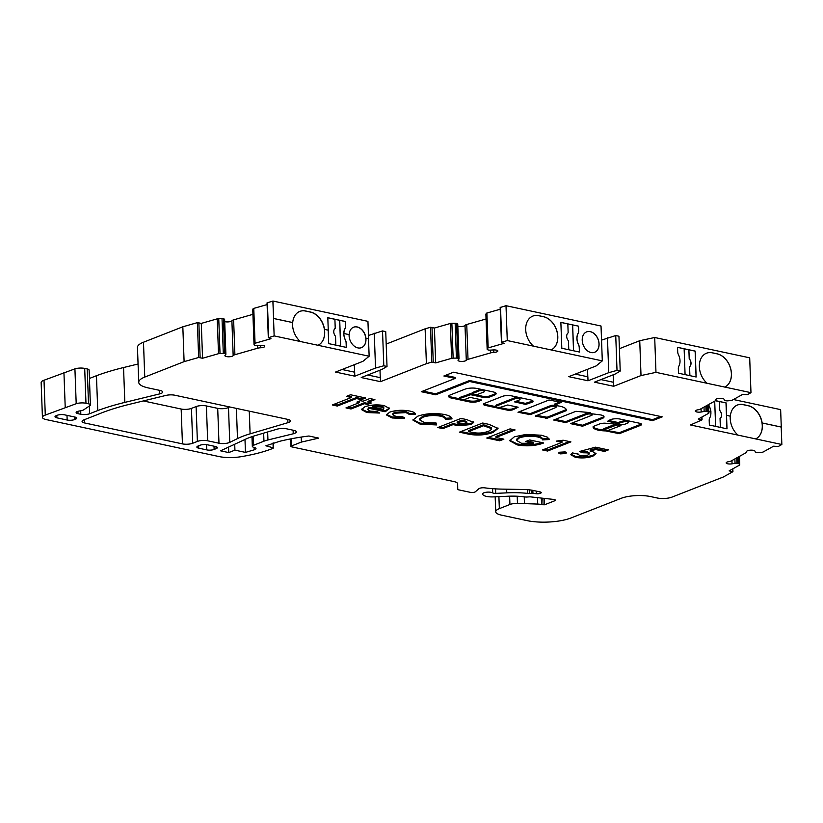 <?xml version="1.0" encoding="UTF-8"?>
<svg xmlns="http://www.w3.org/2000/svg" width="823" height="823" viewBox="0 0 823 823"><rect width="100%" height="100%" fill="white"/><g stroke="black" fill="none" stroke-linecap="round" stroke-linejoin="round"><path stroke-width="1.23" d="M615.573 424.112L603.763 428.742L603.557 429.945L604.319 430.223A12.643 3.755 177.9 0 0 608.845 430.203L620.758 425.676L616.993 424.905L603.557 429.945M619.976 424.503A3.518 1.049 -2.1 0 1 619.966 424.503L604.864 423.166A7.551 2.243 177.9 0 0 600.348 423.65L593.167 426.52A14.732 4.382 177.9 0 0 593.085 427.024A14.732 4.382 177.9 0 0 598.403 430.172A14.732 4.382 177.9 0 0 605.522 430.892L619.328 433.68L639.687 425.707A5.473 1.625 177.9 0 0 641.539 424.401A5.473 1.625 177.9 0 0 639.893 423.31L620.151 419.092A6.821 2.027 177.9 0 0 610.152 419.781L607.641 421.253L618.073 423.475L622.836 422.096A3.127 0.936 -2.1 0 1 626.293 421.705A3.127 0.936 -2.1 0 1 628.371 422.497A3.127 0.936 -2.1 0 1 627.651 423.125L624.976 424.174A3.518 1.049 -2.1 0 1 619.976 424.503M593.157 426.53A14.732 4.382 177.9 0 0 598.362 429.174A14.732 4.382 177.9 0 0 603.557 429.832M519.2 411.675L530.238 413.63L550.577 405.657A3.127 0.936 -2.1 0 1 554.435 405.297L561.296 402.354L549.023 399.988L517.996 412.261L530.269 414.627L550.618 406.655A3.127 0.936 -2.1 0 1 554.074 406.253A3.127 0.936 -2.1 0 1 556.153 407.056A3.127 0.936 -2.1 0 1 555.432 407.683L535.228 416.088L547.12 418.228L566.245 410.656A17.797 5.298 177.9 0 0 566.347 410.029A17.797 5.298 177.9 0 0 555.093 405.533L554.435 405.276L554.63 404.062L560.052 401.943M448.844 395.75L448.895 395.914A5.216 1.553 177.9 0 0 450.757 396.902L459.841 398.846A3.127 0.936 -2.1 0 1 460.561 398.198L470.694 394.711L482.731 397.283A5.216 1.553 177.9 0 0 490.076 396.84L494.335 395.163A7.736 2.304 177.9 0 0 496.115 393.61A7.736 2.304 177.9 0 0 493.327 391.964L477.021 388.477A8.631 2.572 177.9 0 0 464.872 389.217L449.903 395.081A5.216 1.553 177.9 0 0 448.7 396.13A5.216 1.553 177.9 0 0 448.72 396.254L448.926 396.902A5.216 1.553 177.9 0 0 450.788 397.9L469.233 401.84A6.79 2.016 177.9 0 0 478.791 401.264L480.786 400.482A2.088 0.617 177.9 0 0 481.26 400.06A2.088 0.617 177.9 0 0 480.509 399.618L471.682 397.725A2.088 0.617 177.9 0 0 468.75 397.9L465.376 399.227A3.127 0.936 -2.1 0 1 460.973 399.494A3.127 0.936 -2.1 0 1 459.841 398.826L459.8 397.828A3.127 0.936 -2.1 0 1 460.53 397.2L470.653 393.713L482.69 396.285A5.216 1.553 177.9 0 0 490.035 395.842L494.294 394.176A7.736 2.304 177.9 0 0 495.909 393.127M495.95 406.552L495.909 405.554A3.127 0.936 -2.1 0 1 496.629 404.926L514.468 397.931A3.127 0.936 -2.1 0 1 517.924 397.53A3.127 0.936 -2.1 0 1 520.002 398.332L520.043 399.33A3.127 0.936 -2.1 0 1 519.323 399.957L514.653 401.902L525.455 404.36L531.72 402.396A5.751 1.708 177.9 0 0 533.047 401.233A5.751 1.708 177.9 0 0 530.969 400.009L511.484 395.842A6.481 1.924 177.9 0 0 502.359 396.398L484.634 403.342A4.948 1.471 177.9 0 0 483.492 404.34A4.948 1.471 177.9 0 0 485.272 405.4L507.122 410.07A4.208 1.255 177.9 0 0 513.048 409.71L518.151 407.22L507.719 404.988L501.485 406.953A3.127 0.936 -2.1 0 1 497.071 407.22A3.127 0.936 -2.1 0 1 495.95 406.552A3.127 0.936 -2.1 0 1 496.67 405.924L514.509 398.929A3.127 0.936 -2.1 0 1 517.965 398.527A3.127 0.936 -2.1 0 1 520.043 399.33M590.266 331.628A10.956 7.973 68.6 0 0 586.645 331.875A10.956 7.973 68.6 0 0 582.519 342.656A10.956 7.973 68.6 0 0 591.027 352.542A10.956 7.973 68.6 0 0 594.648 352.285A10.956 7.973 68.6 0 0 598.774 341.514A10.956 7.973 68.6 0 0 590.266 331.628M594.618 352.295A10.956 7.973 68.6 0 0 598.702 341.514A10.956 7.973 68.6 0 0 590.194 331.648A10.956 7.973 68.6 0 0 586.614 331.895M343.921 333.5L349.168 334.622A10.956 7.973 -111.4 0 1 353.592 327.215A10.956 7.973 -111.4 0 1 365.947 338.212L368.581 338.778L367.943 321.351L272.948 301.033L273.586 318.46L292.71 322.544A17.746 12.911 -111.4 0 1 299.819 311.403A17.746 12.911 -111.4 0 1 305.672 310.991L310.487 312.02A17.746 12.911 -111.4 0 1 324.509 329.354L328.264 330.157L327.811 317.709L345.465 321.484L345.629 326.021A5.216 3.796 -111.4 0 1 345.084 328.593A10.956 7.973 68.6 0 0 343.921 333.5L349.106 334.652A10.956 7.973 68.6 0 0 349.096 335.64A10.956 7.973 68.6 0 0 361.523 347.645A10.956 7.973 68.6 0 0 365.947 339.241A10.956 7.973 68.6 0 0 365.875 338.243L368.509 338.798L369.146 356.225L274.152 335.907L268.308 337.728L270.993 338.695L255.048 343.253A2.088 0.617 177.9 0 0 254.317 343.695L254.05 344.683A2.088 0.617 177.9 0 0 254.04 344.744A2.088 0.617 177.9 0 0 254.533 345.125L255.212 345.331A2.088 0.617 177.9 0 0 255.469 345.403A2.088 0.617 177.9 0 0 256.982 345.495L260.233 345.3A4.177 1.245 -2.1 0 1 264.718 346.38A4.177 1.245 -2.1 0 1 260.706 347.769A5.216 1.553 177.9 0 0 257.537 348.242L234.905 354.713A5.216 1.553 177.9 0 0 233.166 355.639A4.177 1.245 -2.1 0 1 226.418 356.575A4.177 1.245 -2.1 0 1 224.905 355.68A4.177 1.245 -2.1 0 1 225.029 355.361L225.831 354.394A2.088 0.617 177.9 0 0 225.893 354.24A2.088 0.617 177.9 0 0 225.399 353.859L224.72 353.643A2.088 0.617 177.9 0 0 223.3 353.468L220.029 353.499A2.088 0.617 177.9 0 0 218.507 353.695L202.561 358.252L198.652 357.491L184.105 361.647L144.755 377.078A26.089 7.757 177.9 0 0 138.737 382.325A26.089 7.757 177.9 0 0 148.161 387.9L160.063 390.441A7.304 2.171 -2.1 0 1 162.697 392.005A7.304 2.171 -2.1 0 1 159.611 393.908L124.829 402.396A156.555 46.561 177.9 0 0 97.742 410.564L89.635 413.732A6.265 1.862 -2.1 0 1 80.819 414.278L78.02 413.681A5.216 1.553 -2.1 0 1 76.138 412.56A5.216 1.553 -2.1 0 1 79.862 410.934A6.265 1.862 177.9 0 0 83.761 409.792L89.923 405.605A5.216 1.553 177.9 0 0 90.396 404.926A5.216 1.553 177.9 0 0 88.514 403.805L85.973 403.26A7.304 2.171 177.9 0 0 76.2 403.712L45.286 415.09A10.442 3.107 177.9 0 0 42.426 417.354A10.442 3.107 177.9 0 0 46.191 419.586L219.052 456.559A20.873 6.203 177.9 0 0 241.293 456.652L243.114 456.343A85.325 25.379 177.9 0 0 272.29 448.628L273.185 447.846L265.891 445.788L279.676 441.293A104.377 31.037 -2.1 0 1 308.913 436.005L318.738 438.114L301.403 442.074L291.414 445.994A2.088 0.617 177.9 0 0 290.931 446.416A2.088 0.617 177.9 0 0 291.681 446.858L453.885 481.558A10.442 3.107 -2.1 0 1 457.65 483.78A10.442 3.107 -2.1 0 1 457.65 483.801L457.742 489.222A3.127 0.936 177.9 0 0 458.864 489.891L470.396 492.349A3.127 0.936 177.9 0 0 475.344 491.784L478.873 488.728A4.177 1.245 -2.1 0 1 484.87 487.864A52.188 15.524 177.9 0 0 501.855 489.109L523.695 489.49A20.873 6.203 -2.1 0 1 533.51 490.508L540.125 491.928A3.127 0.936 -2.1 0 1 541.256 492.596A3.127 0.936 -2.1 0 1 540.526 493.224L540.166 493.368A3.127 0.936 -2.1 0 1 536.401 493.738L532.965 493.358A3.127 0.936 177.9 0 0 531.319 493.327L529.436 493.44A3.127 0.936 -2.1 0 1 527.78 493.409A42.796 12.726 177.9 0 0 506.773 492.864L495.713 493.368A3.127 0.936 -2.1 0 1 493.584 493.224A3.127 0.936 -2.1 0 1 492.71 492.905A5.216 1.553 177.9 0 0 486.835 492.185A5.216 1.553 177.9 0 0 482.7 493.862A5.216 1.553 177.9 0 0 482.7 493.913L482.751 494.263A10.442 3.107 177.9 0 0 486.506 496.403A10.442 3.107 177.9 0 0 493.584 496.886L507.956 496.228A31.315 9.31 -2.1 0 1 525.187 496.958A3.127 0.936 177.9 0 0 527.07 497.02L529.21 496.886A3.127 0.936 -2.1 0 1 530.856 496.917L553.591 499.417A3.127 0.936 -2.1 0 1 555.36 500.189A3.127 0.936 -2.1 0 1 554.64 500.816L544.538 504.777L541.565 504.55A10.442 3.107 177.9 0 0 537.717 504.077L517.472 503.357A8.353 2.479 177.9 0 0 509.931 504.489L499.345 508.635A15.658 4.66 177.9 0 0 495.734 511.783A15.658 4.66 177.9 0 0 501.382 515.126L527.059 520.62A31.315 9.31 177.9 0 0 571.121 517.934L621.108 498.347A20.873 6.203 -2.1 0 1 650.489 496.557L657.31 498.008A10.442 3.107 177.9 0 0 671.99 497.113L723.345 476.99L732.799 471.744L729.137 470.879L739.486 465.129A2.088 0.617 177.9 0 0 739.764 464.81A2.088 0.617 177.9 0 0 739.692 464.656L738.828 463.74A2.088 0.617 177.9 0 0 737.84 463.39L736.935 463.267A2.088 0.617 177.9 0 0 735.032 463.308L732.069 463.822A4.177 1.245 -2.1 0 1 727.676 463.791A4.177 1.245 -2.1 0 1 726.174 462.896A4.177 1.245 -2.1 0 1 728.767 461.652A5.216 1.553 177.9 0 0 731.328 460.89L746.039 452.722A5.216 1.553 177.9 0 0 746.718 451.92A5.216 1.553 177.9 0 0 746.667 451.714A4.177 1.245 -2.1 0 1 746.626 451.539A4.177 1.245 -2.1 0 1 750.545 450.16A4.177 1.245 -2.1 0 1 754.938 451.117L755.267 452.074A2.088 0.617 177.9 0 0 756.008 452.465A2.088 0.617 177.9 0 0 756.306 452.516L757.211 452.64A2.088 0.617 177.9 0 0 758.796 452.65L761.975 452.28A2.088 0.617 177.9 0 0 763.24 451.95L773.589 446.2L778.291 446.478L781.85 444.502L690.497 424.966L701.916 419.915L698.254 419.061L708.613 413.311A2.088 0.617 177.9 0 0 708.891 412.981A2.088 0.617 177.9 0 0 708.809 412.827L707.945 411.911A2.088 0.617 177.9 0 0 706.967 411.572L706.062 411.449A2.088 0.617 177.9 0 0 704.149 411.49L701.196 411.994A4.177 1.245 -2.1 0 1 696.803 411.963A4.177 1.245 -2.1 0 1 695.301 411.068A4.177 1.245 -2.1 0 1 697.894 409.823A5.216 1.553 177.9 0 0 700.445 409.072L715.156 400.904A5.216 1.553 177.9 0 0 715.845 400.091A5.216 1.553 177.9 0 0 715.784 399.885A4.177 1.245 -2.1 0 1 715.743 399.721A4.177 1.245 -2.1 0 1 719.672 398.332A4.177 1.245 -2.1 0 1 724.065 399.289L724.394 400.245A2.088 0.617 177.9 0 0 725.135 400.636A2.088 0.617 177.9 0 0 725.433 400.688L726.339 400.811A2.088 0.617 177.9 0 0 727.923 400.822L731.091 400.451A2.088 0.617 177.9 0 0 732.357 400.122L742.716 394.371L747.407 394.659L750.977 392.674L655.972 372.356L641.014 375.566L613.691 386.275L594.432 382.16L615.162 374.033L620.223 371.08L617.013 370.391L608.742 372.665L588.013 380.782L568.755 376.667L596.15 365.926L602.302 360.875L507.277 340.557L501.433 342.368L504.108 343.335L488.173 347.892A2.088 0.617 177.9 0 0 487.442 348.345L487.175 349.322A2.088 0.617 177.9 0 0 487.165 349.384A2.088 0.617 177.9 0 0 487.658 349.765L488.337 349.981A2.088 0.617 177.9 0 0 488.595 350.042A2.088 0.617 177.9 0 0 490.096 350.135L493.347 349.94A4.177 1.245 -2.1 0 1 497.843 351.02A4.177 1.245 -2.1 0 1 493.831 352.409A5.216 1.553 177.9 0 0 490.662 352.882L468.02 359.353A5.216 1.553 177.9 0 0 466.291 360.279A4.177 1.245 -2.1 0 1 459.532 361.215A4.177 1.245 -2.1 0 1 458.03 360.32A4.177 1.245 -2.1 0 1 458.144 360.011L458.956 359.034A2.088 0.617 177.9 0 0 459.018 358.879A2.088 0.617 177.9 0 0 458.524 358.499L457.845 358.283A2.088 0.617 177.9 0 0 456.426 358.118L453.144 358.139A2.088 0.617 177.9 0 0 451.632 358.334L435.686 362.892L431.777 362.13L426.396 363.673L380.483 381.666L361.225 377.551L381.954 369.424L387.016 366.472L383.806 365.782L375.535 368.056L354.806 376.173L335.547 372.058L362.943 361.318L369.146 356.225M361.492 347.656A10.956 7.973 68.6 0 0 365.885 339.271A10.956 7.973 68.6 0 0 353.53 327.235M715.413 400.739L719.425 401.593L719.755 410.554L719.487 401.562L726.133 402.91L726.524 415.378L730.289 416.181A17.746 12.911 -111.4 0 0 737.994 435.12M720.434 427.415L720.104 418.496A5.216 3.796 68.6 0 0 721.565 414.854A5.216 3.796 68.6 0 0 719.816 410.523M719.755 410.554A5.216 3.796 -111.4 0 1 721.504 414.885A5.216 3.796 -111.4 0 1 720.043 418.516L720.104 418.496M726.596 415.358L730.351 416.16A17.746 12.911 -111.4 0 1 737.459 405.009A17.746 12.911 -111.4 0 1 743.313 404.607L748.128 405.636A17.746 12.911 -111.4 0 1 762.149 422.96L762.088 422.981A17.746 12.911 -111.4 0 1 762.324 425.512A17.746 12.911 -111.4 0 1 755.648 438.896M737.398 405.039A17.746 12.911 -111.4 0 1 743.179 404.659L747.994 405.688A17.746 12.911 -111.4 0 1 762.263 425.532A17.746 12.911 -111.4 0 1 755.586 438.926M324.509 329.354L324.437 329.375A17.746 12.911 -111.4 0 1 324.684 331.895A17.746 12.911 -111.4 0 1 318.007 345.29M299.747 311.433A17.746 12.911 -111.4 0 1 305.539 311.043L310.353 312.082A17.746 12.911 -111.4 0 1 324.612 331.926A17.746 12.911 -111.4 0 1 317.935 345.321M726.524 415.378L727.018 428.824L709.364 425.049L709.2 420.512A5.216 3.796 -111.4 0 1 709.745 417.93A10.956 7.973 68.6 0 0 710.897 412.529A10.956 7.973 68.6 0 0 710.866 412.035L708.84 411.593M707.122 383.302A17.746 12.911 -111.4 0 1 699.344 366.461A17.746 12.911 -111.4 0 1 706.515 353.211A17.746 12.911 -111.4 0 1 712.368 352.8L717.183 353.839A17.746 12.911 -111.4 0 1 731.452 373.683A17.746 12.911 -111.4 0 1 724.775 387.077M706.484 353.232A17.746 12.911 -111.4 0 1 712.307 352.83L717.121 353.859A17.746 12.911 -111.4 0 1 731.38 373.704A17.746 12.911 -111.4 0 1 724.703 387.098M689.828 375.648L689.499 366.77A5.216 3.796 68.6 0 0 690.96 363.128A5.216 3.796 68.6 0 0 689.211 358.797L689.273 358.777A5.216 3.796 -111.4 0 1 691.022 363.097A5.216 3.796 -111.4 0 1 689.571 366.739L689.89 375.658M533.479 346.154A17.746 12.911 -111.4 0 1 525.691 329.323A17.746 12.911 -111.4 0 1 532.872 316.073A17.746 12.911 -111.4 0 1 538.726 315.662L543.54 316.69A17.746 12.911 -111.4 0 1 557.799 336.535A17.746 12.911 -111.4 0 1 551.132 349.929M532.841 316.083A17.746 12.911 -111.4 0 1 538.664 315.693L543.478 316.721A17.746 12.911 -111.4 0 1 557.737 336.566A17.746 12.911 -111.4 0 1 551.06 349.96M678.872 366.112A10.956 7.973 68.6 0 0 680.024 360.7A10.956 7.973 68.6 0 0 678.45 354.723A5.216 3.796 -111.4 0 1 677.71 351.874L677.535 347.327L695.188 351.102L696.145 376.996L678.491 373.22L678.327 368.683A5.216 3.796 -111.4 0 1 678.872 366.112M252.928 314.335L233.619 319.859A5.216 1.553 177.9 0 0 231.891 320.785A4.177 1.245 -2.1 0 1 225.132 321.721A4.177 1.245 -2.1 0 1 224.7 321.608M486.054 318.985L466.744 324.499A5.216 1.553 177.9 0 0 465.005 325.424A4.177 1.245 -2.1 0 1 458.257 326.361A4.177 1.245 -2.1 0 1 457.825 326.247M389.711 412.138C396.007 410.101 402.735 409.751 409.895 411.078C413.763 411.891 415.574 413.043 415.337 414.525L409.257 414.381L406.027 412.601L394.721 413.228L392.849 414.761L395.884 416.417L402.879 416.819L404.556 418.537L392.098 417.961L386.491 414.946L389.711 412.138M417.786 416.181C425.995 413.403 434.956 412.848 444.677 414.525C449.399 415.594 451.837 417.055 452.012 418.907L445.377 419.267C445.274 417.94 443.576 416.901 440.295 416.129C433.978 415.059 428.166 415.44 422.837 417.261L419.627 419.884L424.236 422.477L436.015 422.94L436.478 424.935L420.069 424.123L412.961 420.111L417.786 416.181M442.815 428.629L437.774 427.549L461.096 418.403L466.723 419.607L473.657 422.456L471.034 424.545L459.059 425.728L452.979 424.637L442.815 428.629L442.774 427.631L439.41 426.911M499.705 440.789L486.743 438.021L510.065 428.876L515.105 429.956L495.971 437.455L503.892 439.153L499.705 440.789L499.664 439.801L488.378 437.383M541.575 435.254L547.316 437.147L549.383 439.533L542.532 439.904C542.285 438.618 540.526 437.599 537.244 436.859C530.886 435.727 524.94 436.067 519.416 437.867L516.474 440.377L521.473 443.278L533.551 443.319L525.486 441.591L529.673 439.955L543.674 442.949L542.717 443.35C534.796 445.984 526.288 446.498 517.194 444.893L509.756 440.737L514.365 436.787L526.113 434.421L541.575 435.254M561.996 442.342L556.235 441.107L563.127 440.223L570.915 441.889L547.593 451.035L542.552 449.955L561.996 442.342L561.955 441.344L559.126 440.737M560.072 453.885L558.642 453.02L559.568 452.228L565.164 451.899L566.605 452.763L565.689 453.545L560.072 453.885L560.041 452.887L558.982 452.527M578.116 454.121L579.886 455.767L587.735 455.15L589.268 453.926L587.571 452.887L582.766 452.753L579.33 451.529L595.574 447.167L608.362 449.903L604.483 451.426L595.687 449.543L590.173 451.035L592.138 451.323L596.068 453.638L592.92 456.179C587.601 458 581.758 458.39 575.411 457.351L570.823 454.738L572.355 452.887L578.116 454.121L577.931 454.605L577.89 453.607M207.663 440.799L218.98 443.216A7.304 2.171 177.9 0 0 229.761 442.373L237.487 438.587A70.973 21.11 -2.1 0 1 250.099 433.834L287.927 422.672A7.304 2.171 177.9 0 0 290.416 420.934A7.304 2.171 177.9 0 0 287.772 419.38L174.846 395.225A7.304 2.171 177.9 0 0 165.958 395.41L131.978 403.712A148.212 44.082 177.9 0 0 98.235 414.267L83.751 419.946A7.304 2.171 177.9 0 0 82.063 421.417A7.304 2.171 177.9 0 0 84.697 422.981L182.439 443.885A7.304 2.171 177.9 0 0 192.716 443.258L197.386 441.426A7.304 2.171 -2.1 0 1 207.663 440.799L206.388 405.945L217.704 408.362A7.304 2.171 177.9 0 0 228.485 407.519L229.658 406.943M74.831 417.035L64.554 414.833A5.216 1.553 177.9 0 0 57.209 415.286L56.211 415.677A5.216 1.553 177.9 0 0 55.007 416.726A5.216 1.553 177.9 0 0 56.89 417.837L67.167 420.039A5.216 1.553 177.9 0 0 74.512 419.586L75.51 419.195A5.216 1.553 177.9 0 0 76.714 418.146A5.216 1.553 177.9 0 0 74.831 417.035M214.124 449.451L216.13 448.669A5.216 1.553 177.9 0 0 217.334 447.619A5.216 1.553 177.9 0 0 215.441 446.498L207.417 444.79A5.216 1.553 177.9 0 0 200.082 445.233L198.076 446.015A5.216 1.553 177.9 0 0 196.872 447.064A5.216 1.553 177.9 0 0 198.755 448.185L206.779 449.893A5.216 1.553 177.9 0 0 214.124 449.451L214.011 446.189M220.543 450.819L228.732 452.578L234.925 450.14L245.46 452.403L254.225 449.821A5.216 1.553 177.9 0 0 255.994 448.576A5.216 1.553 177.9 0 0 254.585 447.578L253.741 447.331A5.216 1.553 -2.1 0 1 252.322 446.333A5.216 1.553 -2.1 0 1 253.525 445.284L263.946 441.2A20.873 6.203 -2.1 0 1 267.938 439.966L293.235 433.793A7.304 2.171 177.9 0 0 296.321 431.89A7.304 2.171 177.9 0 0 293.677 430.326L286.599 428.814A7.304 2.171 177.9 0 0 277.125 429.174L255.603 435.511A62.62 18.62 177.9 0 0 244.482 439.708L220.543 450.819M453.545 372.212L443.885 375.998L455.212 378.415L421.273 391.717L435.717 394.803L469.655 381.502L652.608 420.635L662.268 416.85L453.545 372.212M586.727 414.381A3.127 0.936 -2.1 0 1 590.184 413.979A3.127 0.936 -2.1 0 1 592.262 414.771A3.127 0.936 -2.1 0 1 591.542 415.409L570.534 423.639L582.571 426.211L602.313 418.475A8.724 2.592 177.9 0 0 604.041 416.839A8.724 2.592 177.9 0 0 597.745 414.586A53.166 15.812 177.9 0 0 591.603 413.784L590.06 412.601L575.925 411.315L553.684 420.039L565.72 422.611L586.727 414.381L586.686 413.383A3.127 0.936 -2.1 0 1 590.626 413.033M465.828 433.546L459.378 432.168L482.7 423.022L489.057 424.38L498.038 428.433L493.039 432.497C484.222 435.49 475.159 435.84 465.828 433.546L465.787 432.548L461.014 431.53M384.218 405.585L389.546 408.537L385.102 411.747L368.92 408.29L367.644 409.607L370.453 411.15L377.047 411.49L379.598 413.043L366.811 412.549L361.513 409.587L364.826 406.84C370.741 404.793 377.201 404.371 384.218 405.585M360.484 400.688L363.005 401.223L369.877 398.527L374.918 399.608L368.046 402.303L371.286 402.992L367.696 404.402L364.455 403.712L350.999 408.99L345.958 407.91L359.414 402.632L356.894 402.097L360.484 400.688M351.411 397.478L346.37 396.398L350.557 394.762L365.679 397.993L361.492 399.639L356.452 398.558L337.317 406.058L332.276 404.978L351.411 397.478L351.38 396.48L348.006 395.76M762.149 422.96L781.274 427.055L780.636 409.628L733.427 399.525M90.396 404.926L89.121 370.072A5.216 1.553 177.9 0 0 87.238 368.951L84.697 368.406A7.304 2.171 177.9 0 0 74.924 368.858L44.01 380.236A10.442 3.107 177.9 0 0 41.15 382.5L42.426 417.354M138.069 364.003L123.543 367.542A156.555 46.561 177.9 0 0 96.456 375.71L89.429 378.467M224.556 319.54A2.088 0.617 177.9 0 0 224.617 319.386A2.088 0.617 177.9 0 0 224.123 319.005L223.445 318.789A2.088 0.617 177.9 0 0 222.025 318.614L218.743 318.645A2.088 0.617 177.9 0 0 217.231 318.84L201.285 323.398L197.376 322.637L182.829 326.793L143.48 342.224A26.089 7.757 177.9 0 0 137.462 347.471L138.737 382.325M267.094 304.592L253.772 308.399A2.088 0.617 177.9 0 0 253.042 308.841L252.774 309.829A2.088 0.617 177.9 0 0 252.764 309.89A2.088 0.617 177.9 0 0 252.774 309.942M272.948 301.033L267.033 302.874L268.308 337.728M387.016 366.472L385.73 331.618L382.52 330.928L368.457 335.475M457.67 324.18A2.088 0.617 177.9 0 0 457.742 324.025A2.088 0.617 177.9 0 0 457.249 323.645L456.57 323.429A2.088 0.617 177.9 0 0 455.15 323.264L451.868 323.285A2.088 0.617 177.9 0 0 450.346 323.48L434.41 328.038L430.501 327.276L425.121 328.819L386.193 344.076M500.209 309.232L486.897 313.038A2.088 0.617 177.9 0 0 486.167 313.481L485.889 314.468A2.088 0.617 177.9 0 0 485.889 314.53A2.088 0.617 177.9 0 0 485.899 314.592M602.302 360.875L601.027 326.021L506.001 305.703L500.147 307.514L501.433 342.368M620.223 371.08L618.947 336.226L615.738 335.537L601.551 340.125M750.977 392.674L749.691 357.82L654.697 337.502L639.738 340.712L619.4 348.685M143.336 400.935L181.163 409.031A7.304 2.171 177.9 0 0 191.44 408.403L196.111 406.572A7.304 2.171 -2.1 0 1 206.388 405.945M762.088 422.981L781.212 427.075L781.85 444.502M343.86 333.531A10.956 7.973 68.6 0 0 345.434 340.012A5.216 3.796 -111.4 0 1 346.185 342.862L346.349 347.399L328.696 343.623L328.202 330.177L324.437 329.375M300.354 341.514A17.746 12.911 -111.4 0 1 292.638 322.575L273.514 318.48L274.152 335.907M600.955 379.598L613.547 382.294L613.691 386.275M575.277 374.105L587.869 376.8L588.013 380.782M340.66 346.185L339.714 320.332L345.331 321.536L345.495 326.073A5.216 3.796 -111.4 0 1 344.95 328.644A10.956 7.973 68.6 0 0 345.372 340.033A5.216 3.796 -111.4 0 1 346.113 342.882L346.277 347.388M342.07 369.496L354.662 372.191L354.806 376.173M654.697 337.502L655.972 372.356M560.864 322.369L578.518 326.155L578.682 330.692A5.216 3.796 -111.4 0 1 578.137 333.264A10.956 7.973 68.6 0 0 578.559 344.652A5.216 3.796 -111.4 0 1 579.299 347.501L579.464 352.038L561.811 348.263L560.864 322.369M506.001 305.703L507.277 340.557M524.23 496.825L524.467 503.409M639.738 340.712L641.014 375.566M613.207 374.804L613.474 382.273M615.738 335.537L617.013 370.391M607.467 337.8L608.742 372.665M587.529 369.311L587.797 376.79M434.41 328.038L435.686 362.892M425.121 328.819L426.396 363.673M380.267 377.675L380 370.196M367.747 374.99L380.339 377.685L380.483 381.666M382.52 330.928L383.806 365.782M374.259 333.202L375.535 368.056M354.322 364.702L354.59 372.181M272.876 301.053L273.586 318.46M201.285 323.398L202.561 358.252M182.829 326.793L184.105 361.647M96.456 375.71L97.742 410.564M63.937 372.428L65.212 407.282M44.01 380.236L45.286 415.09M301.218 437.075L301.403 442.074M506.639 489.191L506.773 492.864M228.547 447.517L228.732 452.578M244.987 439.461L245.46 452.403M234.72 444.492L234.925 450.14M560.864 322.41L567.829 323.902L568.158 332.862A5.216 3.796 68.6 0 0 568.446 340.835L568.775 349.754M567.829 323.943L578.518 326.155M578.456 326.175L578.62 330.712A5.216 3.796 -111.4 0 1 578.075 333.294A10.956 7.973 68.6 0 0 578.487 344.683A5.216 3.796 -111.4 0 1 579.238 347.532L579.402 352.028M573.59 350.783L572.643 324.931M677.545 347.368L684.129 348.777L685.075 374.63M689.211 358.797L688.882 349.837L684.129 348.818M688.882 349.837L689.273 358.777M696.073 376.985L695.126 351.133L688.944 349.806M572.582 324.962L573.528 350.773M327.811 317.791L339.714 320.332M334.899 319.303L335.228 328.264A5.216 3.796 68.6 0 0 335.517 336.237L335.846 345.156M715.537 400.636L726.133 402.91M708.84 411.551L710.938 412.004A10.956 7.973 68.6 0 0 709.395 406.521A5.216 3.796 -111.4 0 1 708.726 404.463M714.693 401.151L715.619 426.386M725.999 402.961L726.956 428.814M720.043 418.516L720.372 427.404M339.652 320.363L340.599 346.174M422.909 391.079L435.686 393.816L469.614 380.514L652.567 419.648L660.602 416.5M652.567 419.648L652.608 420.635M469.614 380.514L469.655 381.502M435.686 393.816L435.717 394.803M445.51 375.36L455.17 377.418L455.212 378.415M606.695 449.543L604.442 450.428L604.483 451.426M604.442 450.428L595.646 448.545L595.687 449.543M595.646 448.545L590.142 450.047L590.173 451.035M595.934 453.134L592.879 455.181L592.92 456.179M592.879 455.181C587.56 457.012 581.727 457.403 575.38 456.354L575.411 457.351M575.38 456.354L570.925 454.245M589.268 453.926L589.227 452.938L587.529 451.889L587.571 452.887M587.529 451.889L582.725 451.765L582.766 452.753M582.725 451.765L580.904 451.107M566.224 452.259L565.689 453.545M565.648 452.547L560.041 452.887M569.249 441.54L547.562 450.037L547.593 451.035M547.562 450.037L544.188 449.317M499.098 407.364L507.081 409.072A4.208 1.255 177.9 0 0 513.017 408.712L517.286 407.035M483.77 403.836A4.948 1.471 177.9 0 0 485.241 404.402L495.991 406.706M515.856 401.315L525.424 403.363L531.679 401.398A5.751 1.708 177.9 0 0 532.779 400.75M463.442 399.618L469.203 400.842A6.79 2.016 177.9 0 0 478.76 400.266L480.447 399.597M482.36 389.618A3.21 0.957 177.9 0 0 478.358 390.205L472.176 392.633L472.351 394.063L477.031 394.659L483.214 392.232A3.21 0.957 177.9 0 0 484.469 391.429A3.21 0.957 177.9 0 0 481.99 390.586A3.21 0.957 177.9 0 0 478.4 391.203L471.98 393.836M484.469 391.429L484.428 390.431A3.21 0.957 177.9 0 0 483.955 389.958M478.358 390.205L478.4 391.203M555.628 405.585A3.127 0.936 -2.1 0 1 556.111 406.058L556.153 407.056M536.051 415.276L547.089 417.23L566.214 409.659A17.797 5.298 177.9 0 0 566.255 409.535M555.309 419.401L565.679 421.613L586.686 413.383M565.679 421.613L565.72 422.611M572.16 423.001L582.53 425.224L602.271 417.477L602.313 418.475M602.271 417.477A8.724 2.592 177.9 0 0 603.856 416.345M582.53 425.224L582.571 426.211M548.972 438.556L542.501 438.906L542.532 439.904M542.501 438.906C542.254 437.62 540.495 436.601 537.203 435.871L537.244 436.859M537.203 435.871C530.856 434.729 524.909 435.069 519.375 436.869L519.416 437.867M519.375 436.869L516.443 439.379L516.474 440.377M527.111 440.953L533.51 442.321L533.551 443.319M542.696 442.743L542.717 443.35M542.686 442.352C534.765 444.986 526.257 445.5 517.153 443.895L517.194 444.893M517.153 443.895L509.807 440.264M513.439 429.596L495.93 436.457L495.971 437.455M502.225 438.793L499.664 439.801M497.936 427.939L492.998 431.499L493.039 432.497M492.998 431.499C484.191 434.493 475.118 434.842 465.787 432.548M491.249 427.528L491.352 428.876L491.249 427.528L483.523 424.75L468.565 430.604L468.606 431.602L471.24 432.168C477.134 433.567 482.751 433.31 488.07 431.396C490.446 430.522 491.516 429.565 491.28 428.526L483.554 425.748L468.606 431.602M485.447 425.162L485.477 426.16M483.523 424.75L483.554 425.748M473.482 421.962L471.003 423.547L471.034 424.545M471.003 423.547L459.018 424.73L459.059 425.728M459.018 424.73L452.948 423.639L452.979 424.637M452.948 423.639L442.774 427.631M466.61 421.407L466.888 422.755L466.61 421.407L461.919 420.131L457.135 422.004L457.166 423.001L466.003 423.464L466.651 422.405L461.95 421.119L457.166 423.001M461.919 420.131L461.95 421.119M463.503 420.471L463.544 421.458M451.714 417.93L445.346 418.279L445.377 419.267M445.346 418.279C445.233 416.952 443.535 415.903 440.254 415.131L440.295 416.129M440.254 415.131C433.947 414.062 428.125 414.442 422.806 416.263L422.837 417.261M422.806 416.263L419.586 418.886L419.627 419.884M436.437 423.938L420.039 423.125L420.069 424.123M420.039 423.125L413.023 419.617M415.214 413.527L409.216 413.383L409.257 414.381M409.216 413.383L405.996 411.603L406.027 412.601M405.996 411.603L394.69 412.23L394.721 413.228M394.69 412.23L392.808 413.763L392.849 414.761M404.525 417.539L392.067 416.963L392.098 417.961M392.067 416.963L386.573 414.432M389.423 408.033L385.874 410.451L385.905 411.449M385.874 410.451L385.061 410.759L385.102 411.747M385.061 410.759L368.879 407.292L368.92 408.29M368.879 407.292L367.644 409.607M378.189 412.189L366.77 411.551L366.811 412.549M366.77 411.551L361.595 409.093M383.333 408.393C384.32 407.416 383.549 406.644 381.008 406.078L372.531 406.078L372.562 407.076L383.364 409.391L383.816 407.663M376.409 405.667L376.45 406.665L372.562 407.076M381.008 406.078L381.039 407.076L376.45 406.665M383.364 409.391C384.362 408.414 383.59 407.642 381.039 407.076M373.251 399.248L368.004 401.305L368.046 402.303M369.62 402.642L367.655 403.404L367.696 404.402M367.655 403.404L364.414 402.714L364.455 403.712M364.414 402.714L350.958 407.992L350.999 408.99M350.958 407.992L347.584 407.272M358.53 401.449L359.373 401.634L359.414 402.632M607.611 430.583L619.297 432.682L639.646 424.709L639.687 425.707M639.646 424.709A5.473 1.625 177.9 0 0 641.261 423.917M607.6 430.254L607.641 431.18M607.425 430.264L607.456 431.252M608.464 420.44L618.032 422.487L622.795 421.098A3.127 0.936 -2.1 0 1 626.252 420.707A3.127 0.936 -2.1 0 1 628.33 421.499L628.371 422.497M364.013 397.632L361.462 398.641L361.492 399.639M361.462 398.641L356.421 397.56L356.452 398.558M356.421 397.56L337.276 405.06L337.317 406.058M337.276 405.06L333.901 404.34M603.763 428.742L603.804 429.74M605.502 430.264L605.522 430.892M554.63 404.062L554.671 405.06M460.53 397.2L460.561 398.198M496.629 404.926L496.67 405.924M495.549 488.883L495.713 493.368M231.891 320.785L233.166 355.639M465.005 325.424L466.291 360.279M701.073 408.722L701.196 411.994M731.945 460.551L732.069 463.822M217.704 408.362L218.98 443.216M196.111 406.572L197.386 441.426M191.44 408.403L192.716 443.258M181.163 409.031L182.439 443.885M84.574 419.627L84.697 422.981M287.803 419.38L287.927 422.672M249.266 411.14L250.099 433.834M236.386 408.383L237.487 438.587M228.485 407.519L229.761 442.373M75.438 417.189L75.51 419.195M74.409 416.942L74.512 419.586M66.992 415.358L67.167 420.039M56.797 415.44L56.89 417.837M216.048 446.663L216.13 448.669M206.594 444.646L206.779 449.893M198.672 445.788L198.755 448.185M492.555 488.677L492.71 492.905M554.599 499.612L554.64 500.816M544.301 498.399L544.538 504.777M542.82 498.234L543.067 504.869M541.328 498.069L541.565 504.55M537.491 497.648L537.717 504.077M517.214 496.228L517.472 503.357M509.632 496.166L509.931 504.489M498.903 496.639L499.345 508.635M732.326 469.11L732.408 471.332M739.393 456.415L739.692 464.656M738.57 456.868L738.828 463.74M737.624 457.393L737.84 463.39M736.739 457.886L736.935 463.267M734.867 458.925L735.032 463.308M701.443 417.282L701.525 419.504M708.51 404.587L708.809 412.827M707.698 405.039L707.945 411.911M706.751 405.564L706.967 411.572M705.867 406.058L706.062 411.449M703.994 407.097L704.149 411.49M500.518 307.267L501.793 342.121M486.897 313.038L488.173 347.892M486.167 313.481L487.442 348.345M485.889 314.468L487.175 349.322M493.738 349.929L493.831 352.409M490.559 350.104L490.662 352.882M466.744 324.499L468.02 359.353M457.249 323.645L458.524 358.499M456.57 323.429L457.845 358.283M455.15 323.264L456.426 358.118M451.868 323.285L453.144 358.139M450.346 323.48L451.632 358.334M431.972 327.266L433.248 362.12M430.501 327.276L431.777 362.13M267.393 302.627L268.679 337.481M253.772 308.399L255.048 343.253M253.042 308.841L254.317 343.695M252.774 309.829L254.05 344.683M260.624 345.29L260.706 347.769M257.434 345.465L257.537 348.242M233.619 319.859L234.905 354.713M224.123 319.005L225.399 353.859M223.445 318.789L224.72 353.643M222.025 318.614L223.3 353.468M218.743 318.645L220.029 353.499M217.231 318.84L218.507 353.695M198.847 322.626L200.123 357.48M197.376 322.637L198.652 357.491M143.48 342.224L144.755 377.078M159.477 390.318L159.611 393.908M123.543 367.542L124.829 402.396M89.347 405.996L89.635 413.732M80.695 410.811L80.819 414.278M77.938 411.315L78.02 413.681M87.238 368.951L88.514 403.805M84.697 368.406L85.973 403.26M74.924 368.858L76.2 403.712M273.01 443L273.185 447.846M291.147 438.803L291.414 445.994M457.526 483.338L457.742 489.222M540.485 492.02L540.526 493.224M540.114 491.917L540.166 493.368M536.298 491.105L536.401 493.738M532.862 490.374L532.965 493.358M531.205 490.096L531.319 493.327M529.302 489.839L529.436 493.44M527.646 489.685L527.78 493.409M293.101 430.203L293.235 433.793M267.65 431.962L267.938 439.966M263.648 433.145L263.946 441.2M253.196 436.262L253.525 445.284M254.132 447.445L254.225 449.821M514.468 397.931L514.509 398.929M513.017 408.712L513.048 409.71M507.081 409.072L507.122 410.07M485.241 404.402L485.272 405.4M531.679 401.398L531.72 402.396M526.895 403.27L526.926 404.268M525.424 403.363L525.455 404.36M480.755 399.68L480.786 400.482M478.76 400.266L478.791 401.264M469.203 400.842L469.233 401.84M450.757 396.902L450.788 397.9M448.895 395.914L448.926 396.902M494.294 394.176L494.335 395.163M490.035 395.842L490.076 396.84M482.69 396.285L482.731 397.283M470.653 393.713L470.694 394.711M469.192 393.806L469.223 394.803M472.176 392.633L472.217 393.631M550.577 405.657L550.618 406.655M530.238 413.63L530.269 414.627M528.767 413.722L528.808 414.71M566.214 409.659L566.245 410.656M565.977 409.833L566.018 410.821M547.089 417.23L547.12 418.228M545.618 417.323L545.659 418.321M619.297 432.682L619.328 433.68M617.826 432.775L617.857 433.772M607.734 430.614L607.775 431.612M606.006 430.275L606.026 430.943M622.795 421.098L622.836 422.096M619.503 422.394L619.544 423.392M618.032 422.487L618.073 423.475M616.962 424.236L616.993 424.905M615.758 424.133L615.799 425.038M620.326 424.565L620.357 425.203M495.179 496.814L495.734 511.783M732.83 468.832L732.933 471.579M739.455 456.374L739.764 464.81M746.698 451.292L746.718 451.92M701.957 417.004L702.05 419.751M708.582 404.556L708.891 412.981M715.815 399.464L715.845 400.091M485.889 314.53L487.165 349.384M457.742 324.025L459.018 358.879M252.764 309.89L254.04 344.744M224.617 319.386L225.893 354.24M273.277 442.887L273.462 448.051M290.653 438.896L290.931 446.416M251.972 436.674L252.322 446.333M592.231 413.846L592.262 414.771M620.974 424.637L621.005 425.47"/></g></svg>
